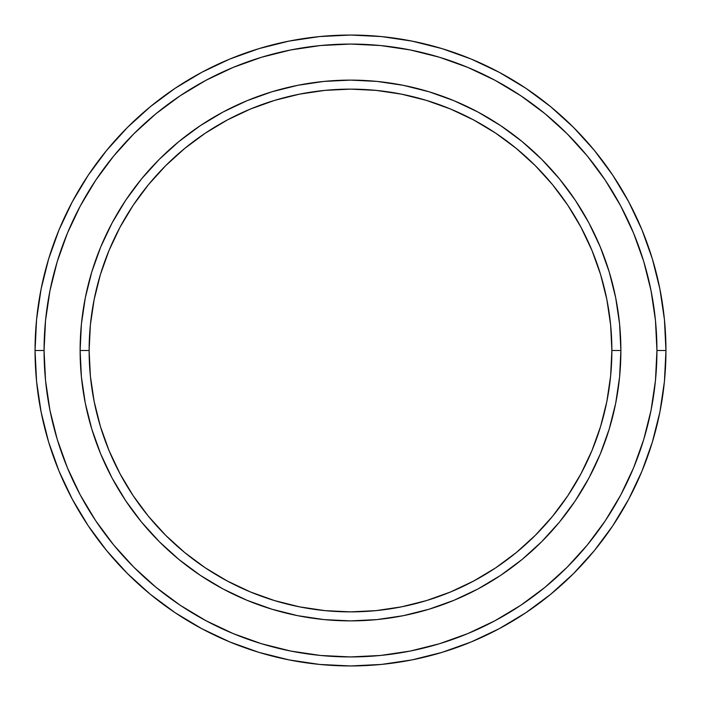 <?xml version="1.0" encoding="UTF-8"?>
<svg xmlns="http://www.w3.org/2000/svg" width="701" height="701" viewBox="0 0 701 701"><rect width="100%" height="100%" fill="white"/><g stroke="black" fill="none" stroke-linecap="round" stroke-linejoin="round"><path stroke-width="1.05" d="M80.116 350.5L89.123 350.5A261.377 261.377 0 0 1 350.5 89.123A261.377 261.377 0 0 1 611.877 350.5L620.884 350.5A270.384 270.384 0 0 0 350.5 80.116A270.384 270.384 0 0 0 80.116 350.5A270.384 270.384 0 0 1 350.5 80.116A270.384 270.384 0 0 1 620.884 350.5A270.384 270.384 0 0 1 350.5 620.884A270.384 270.384 0 0 1 80.116 350.5L81.412 323.993L85.312 297.75L91.761 272.014L100.699 247.024L112.037 223.041L125.681 200.284L141.488 178.965L159.311 159.311L178.965 141.488L200.284 125.681L223.041 112.037L247.024 100.699L272.014 91.761L297.75 85.312L323.993 81.412L350.5 80.116L377.007 81.412L403.25 85.312L428.986 91.761L453.976 100.699L477.959 112.037L500.716 125.681L522.035 141.488L541.689 159.311L559.512 178.965L575.319 200.284L588.963 223.041L600.301 247.024L609.239 272.014L615.688 297.75L619.588 323.993L620.884 350.5L619.588 377.007L615.688 403.25L609.239 428.986L600.301 453.976L588.963 477.959L575.319 500.716L559.512 522.035L541.689 541.689L522.035 559.512L500.716 575.319L477.959 588.963L453.976 600.301L428.986 609.239L403.25 615.688L377.007 619.588L350.5 620.884L323.993 619.588L297.75 615.688L272.014 609.239L247.024 600.301L223.041 588.963L200.284 575.319L178.965 559.512L159.311 541.689L141.488 522.035L125.681 500.716L112.037 477.959L100.699 453.976L91.761 428.986L85.312 403.25L81.412 377.007L80.116 350.5A270.384 270.384 0 0 0 350.5 620.884A270.384 270.384 0 0 0 620.884 350.5L611.877 350.5L610.615 324.878L606.847 299.511L600.617 274.626L591.977 250.476L581.006 227.29L567.828 205.288L552.546 184.687L535.319 165.681L516.313 148.454L495.712 133.172L473.71 119.994L450.524 109.023L426.374 100.383L401.489 94.153L376.122 90.385L350.5 89.123L324.878 90.385L299.511 94.153L274.626 100.383L250.476 109.023L227.29 119.994L205.288 133.172L184.687 148.454L165.681 165.681L148.454 184.687L133.172 205.288L119.994 227.29L109.023 250.476L100.383 274.626L94.153 299.511L90.385 324.878L89.123 350.5L90.385 376.122L94.153 401.489L100.383 426.374L109.023 450.524L119.994 473.71L133.172 495.712L148.454 516.313L165.681 535.319L184.687 552.546L205.288 567.828L227.29 581.006L250.476 591.977L274.626 600.617L299.511 606.847L324.878 610.615L350.5 611.877L376.122 610.615L401.489 606.847L426.374 600.617L450.524 591.977L473.71 581.006L495.712 567.828L516.313 552.546L535.319 535.319L552.546 516.313L567.828 495.712L581.006 473.71L591.977 450.524L600.617 426.374L606.847 401.489L610.615 376.122L611.877 350.5A261.377 261.377 0 0 1 350.5 611.877A261.377 261.377 0 0 1 89.123 350.5L80.116 350.5M35.05 350.5L44.067 350.5A306.433 306.433 0 0 1 350.5 44.067A306.433 306.433 0 0 1 656.933 350.5L665.95 350.5A315.45 315.45 0 0 0 350.5 35.05A315.45 315.45 0 0 0 35.05 350.5A315.45 315.45 0 0 1 350.5 35.05A315.45 315.45 0 0 1 665.95 350.5A315.45 315.45 0 0 1 350.5 665.95A315.45 315.45 0 0 1 35.05 350.5L36.566 319.577L41.114 288.961L48.632 258.932L59.059 229.779L72.299 201.8L88.212 175.241L106.657 150.382L127.442 127.442L150.382 106.657L175.241 88.212L201.8 72.299L229.779 59.059L258.932 48.632L288.961 41.114L319.577 36.566L350.5 35.05L381.423 36.566L412.039 41.114L442.068 48.632L471.221 59.059L499.2 72.299L525.759 88.212L550.618 106.657L573.558 127.442L594.343 150.382L612.788 175.241L628.701 201.8L641.941 229.779L652.368 258.932L659.886 288.961L664.434 319.577L665.95 350.5L664.434 381.423L659.886 412.039L652.368 442.068L641.941 471.221L628.701 499.2L612.788 525.759L594.343 550.618L573.558 573.558L550.618 594.343L525.759 612.788L499.2 628.701L471.221 641.941L442.068 652.368L412.039 659.886L381.423 664.434L350.5 665.95L319.577 664.434L288.961 659.886L258.932 652.368L229.779 641.941L201.8 628.701L175.241 612.788L150.382 594.343L127.442 573.558L106.657 550.618L88.212 525.759L72.299 499.2L59.059 471.221L48.632 442.068L41.114 412.039L36.566 381.423L35.05 350.5A315.45 315.45 0 0 0 350.5 665.95A315.45 315.45 0 0 0 665.95 350.5L656.933 350.5L655.461 320.462L651.045 290.713L643.746 261.543L633.608 233.231L620.753 206.05L605.296 180.253L587.377 156.095L567.188 133.812L544.905 113.623L520.747 95.704L494.95 80.247L467.769 67.392L439.457 57.254L410.287 49.955L380.538 45.539L350.5 44.067L320.462 45.539L290.713 49.955L261.543 57.254L233.231 67.392L206.05 80.247L180.253 95.704L156.095 113.623L133.812 133.812L113.623 156.095L95.704 180.253L80.247 206.05L67.392 233.231L57.254 261.543L49.955 290.713L45.539 320.462L44.067 350.5L45.539 380.538L49.955 410.287L57.254 439.457L67.392 467.769L80.247 494.95L95.704 520.747L113.623 544.905L133.812 567.188L156.095 587.377L180.253 605.296L206.05 620.753L233.231 633.608L261.543 643.746L290.713 651.045L320.462 655.461L350.5 656.933L380.538 655.461L410.287 651.045L439.457 643.746L467.769 633.608L494.95 620.753L520.747 605.296L544.905 587.377L567.188 567.188L587.377 544.905L605.296 520.747L620.753 494.95L633.608 467.769L643.746 439.457L651.045 410.287L655.461 380.538L656.933 350.5A306.433 306.433 0 0 1 350.5 656.933A306.433 306.433 0 0 1 44.067 350.5L35.05 350.5M85.312 403.25L86.915 410.777M403.25 615.688L410.777 614.085M615.688 297.75L614.085 290.223M297.75 85.312L290.223 86.915"/></g></svg>

